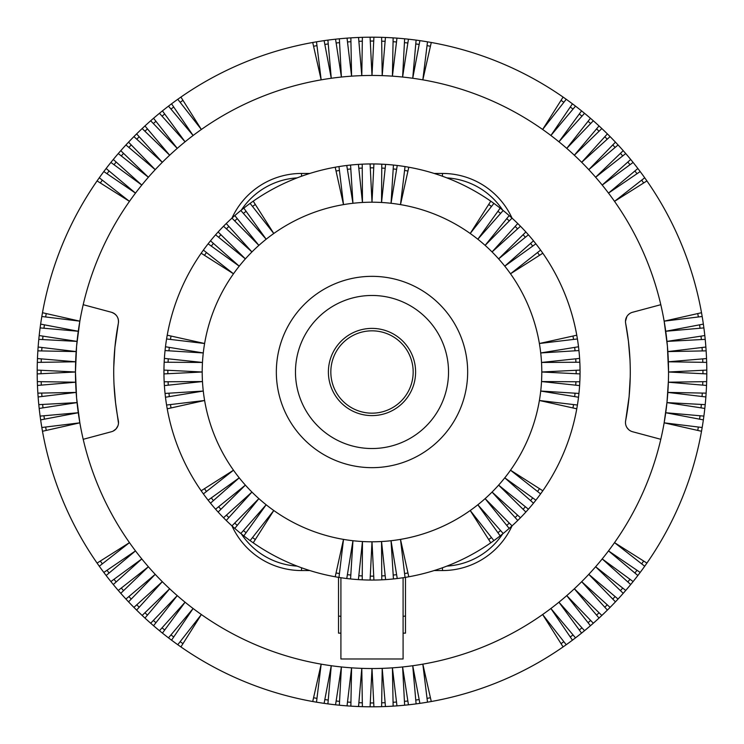 <?xml version="1.0" encoding="UTF-8"?>
<svg xmlns="http://www.w3.org/2000/svg" width="744" height="744" viewBox="0 0 744 744"><rect width="100%" height="100%" fill="white"/><g stroke="black" fill="none" stroke-linecap="round" stroke-linejoin="round"><path stroke-width="1.12" d="M309.839 570.555L301.543 570.555A76.53 76.53 0 0 1 231.961 525.878A208.06 208.06 0 0 1 226.241 520.465L251.937 492.063A169.79 169.79 0 0 1 400.495 204.619A169.79 169.79 0 0 0 391.046 203.279L397.24 165.475A208.06 208.06 0 0 1 408.8 167.223L400.495 204.619A169.79 169.79 0 0 1 492.063 251.937A169.79 169.79 0 0 0 470.208 233.495L493.895 203.391A208.06 208.06 0 0 1 512.039 218.132A76.53 76.53 0 0 0 442.457 173.445L434.161 173.445M405.48 616.032A246.32 246.32 0 0 1 403.09 616.348M340.91 616.348A246.32 246.32 0 0 1 338.52 616.032M442.457 176.235L442.457 173.445A76.53 76.53 0 0 1 512.039 218.122A208.06 208.06 0 0 1 517.759 223.535L492.063 251.937A169.79 169.79 0 0 0 470.208 233.495L490.78 201.178A208.06 208.06 0 0 0 408.8 167.223A208.06 208.06 0 0 1 500.182 208.125L477.834 239.224L503.176 210.506A208.06 208.06 0 0 1 509.194 215.583L485.125 245.381L512.039 218.132A208.06 208.06 0 0 1 512.039 525.869A76.53 76.53 0 0 1 442.457 570.555L434.161 570.555M403.09 577.725L403.09 658.979L340.91 658.979L340.91 577.725M509.194 528.417L485.125 498.62L512.039 525.869A208.06 208.06 0 0 1 373.916 580.05L372 541.79A169.79 169.79 0 0 0 477.834 504.776A169.79 169.79 0 0 1 251.937 492.063L223.535 517.759A208.06 208.06 0 0 1 218.132 512.039L245.381 485.125L215.583 509.194A208.06 208.06 0 0 1 210.506 503.176L239.224 477.834L208.125 500.182A208.06 208.06 0 0 1 203.391 493.895L233.495 470.208L201.178 490.78A208.06 208.06 0 0 1 167.223 408.8L204.619 400.495L166.582 405.034A208.06 208.06 0 0 1 165.475 397.24L203.279 391.046L165.047 393.437A208.06 208.06 0 0 1 163.95 373.916L202.21 372L163.95 370.084A208.06 208.06 0 0 1 164.387 358.403L202.47 362.458L164.173 362.226A208.06 208.06 0 0 0 163.95 373.916M520.465 517.759L492.063 492.063A169.79 169.79 0 0 0 498.62 485.125A169.79 169.79 0 0 1 477.834 504.776L500.182 535.875M533.495 503.176L504.776 477.834A169.79 169.79 0 0 0 541.53 381.542A169.79 169.79 0 0 1 498.62 485.125L525.869 512.039M580.05 373.916L541.79 372A169.79 169.79 0 0 0 539.381 343.505L576.777 335.2A208.06 208.06 0 0 0 542.822 253.22L510.505 273.792A169.79 169.79 0 0 0 504.776 266.166A169.79 169.79 0 0 1 541.79 372A169.79 169.79 0 0 0 539.381 343.505L577.418 338.966A208.06 208.06 0 0 1 578.525 346.76L540.721 352.954L578.953 350.564A208.06 208.06 0 0 1 579.613 358.403L541.53 362.458L579.827 362.226A208.06 208.06 0 0 1 580.05 370.084L541.79 372A169.79 169.79 0 0 1 541.53 381.542L579.827 381.774M309.839 173.445L301.543 173.445A76.53 76.53 0 0 0 231.961 218.122A208.06 208.06 0 0 1 234.806 215.583L258.875 245.381L231.961 218.132A208.06 208.06 0 0 0 226.241 223.535L251.937 251.937L223.535 226.241A208.06 208.06 0 0 1 231.961 218.132A76.53 76.53 0 0 1 301.543 173.445L301.543 176.235M330.829 372A41.171 41.171 0 0 0 372 413.171A41.171 41.171 0 0 0 413.171 372A41.171 41.171 0 0 0 372 330.829A41.171 41.171 0 0 0 330.829 372M407.275 397.631A43.608 43.608 0 0 1 328.392 372A43.608 43.608 0 0 1 372 328.392A43.608 43.608 0 0 1 407.275 397.631M295.47 372A76.53 76.53 0 0 0 372 448.53A76.53 76.53 0 0 0 448.53 372A76.53 76.53 0 0 0 372 295.47A76.53 76.53 0 0 0 295.47 372A76.53 76.53 0 0 0 372 448.53A76.53 76.53 0 0 0 448.53 372A76.53 76.53 0 0 0 372 295.47A76.53 76.53 0 0 0 295.47 372M540.609 250.105L510.505 273.792A169.79 169.79 0 0 0 504.776 266.166L535.875 243.818M165.047 350.564A208.06 208.06 0 0 1 167.223 335.2L204.619 343.505L166.582 338.966A208.06 208.06 0 0 0 165.475 346.76L203.279 352.954L165.047 350.564A208.06 208.06 0 0 0 164.387 358.403A208.06 208.06 0 0 1 165.047 350.564M201.178 253.22A208.06 208.06 0 0 1 223.535 226.241A208.06 208.06 0 0 0 218.132 231.961L245.381 258.875L215.583 234.806A208.06 208.06 0 0 0 210.506 240.823L239.224 266.166L208.125 243.818A208.06 208.06 0 0 0 203.391 250.105L233.495 273.792L201.178 253.22A208.06 208.06 0 0 0 167.223 335.2A208.06 208.06 0 0 1 201.178 253.22M240.823 210.506A208.06 208.06 0 0 1 253.22 201.178L273.792 233.495L250.105 203.391A208.06 208.06 0 0 0 243.818 208.125L266.166 239.224L240.823 210.506A208.06 208.06 0 0 0 234.806 215.583A208.06 208.06 0 0 1 240.823 210.506M335.2 167.223A208.06 208.06 0 0 1 385.597 164.387L381.542 202.47L381.774 164.173A208.06 208.06 0 0 0 373.916 163.95L372 202.21L370.084 163.95A208.06 208.06 0 0 0 362.226 164.173L362.458 202.47L358.403 164.387A208.06 208.06 0 0 0 350.564 165.047L352.954 203.279L346.76 165.475A208.06 208.06 0 0 0 338.966 166.582L343.505 204.619L335.2 167.223A208.06 208.06 0 0 0 253.22 201.178A208.06 208.06 0 0 1 335.2 167.223M393.437 165.047A208.06 208.06 0 0 1 405.034 166.582L400.495 204.619A169.79 169.79 0 0 0 391.046 203.279L393.437 165.047A208.06 208.06 0 0 0 385.597 164.387A208.06 208.06 0 0 1 393.437 165.047M579.613 385.597L541.53 381.542M577.418 405.034L539.381 400.495L576.777 408.8M578.525 397.24L540.721 391.046L578.953 393.437M528.417 509.194L498.62 485.125M535.875 500.182L504.776 477.834M540.609 493.895L510.505 470.208L542.822 490.78M517.759 520.465L492.063 492.063M493.895 540.609L470.208 510.505L490.78 542.822M381.774 579.827L381.542 541.53L385.597 579.613M393.437 578.953L391.046 540.721L397.24 578.525M405.034 577.418L400.495 539.381L408.8 576.777M373.916 580.05A208.06 208.06 0 0 1 362.226 579.827L362.458 541.53L358.403 579.613A208.06 208.06 0 0 1 350.564 578.953L352.954 540.721L346.76 578.525A208.06 208.06 0 0 1 338.966 577.418L343.505 539.381L335.2 576.777A208.06 208.06 0 0 1 253.22 542.822L273.792 510.505L250.105 540.609A208.06 208.06 0 0 1 243.818 535.875L266.166 504.776L240.823 533.495A208.06 208.06 0 0 1 231.961 525.869L258.875 498.62L234.806 528.417M370.084 580.05L372 541.79M362.226 579.827A208.06 208.06 0 0 1 358.403 579.613M338.966 577.418A208.06 208.06 0 0 1 335.2 576.777M243.818 535.875A208.06 208.06 0 0 1 240.823 533.495M226.241 520.465A208.06 208.06 0 0 1 223.535 517.759M218.132 512.039A208.06 208.06 0 0 1 215.583 509.194M203.391 493.895A208.06 208.06 0 0 1 201.178 490.78M164.173 381.774L202.47 381.542L164.387 385.597M165.475 397.24A208.06 208.06 0 0 1 165.047 393.437M525.869 231.961L498.62 258.875A169.79 169.79 0 0 1 504.776 266.166L533.495 240.823A208.06 208.06 0 0 0 528.417 234.806L498.62 258.875A169.79 169.79 0 0 0 492.063 251.937L520.465 226.241A208.06 208.06 0 0 1 525.869 231.961M167.223 408.8A208.06 208.06 0 0 1 166.582 405.034M210.506 503.176A208.06 208.06 0 0 1 208.125 500.182M253.22 542.822A208.06 208.06 0 0 1 250.105 540.609M350.564 578.953A208.06 208.06 0 0 1 346.76 578.525M503.176 533.495L477.834 504.776M403.09 633.144L405.48 633.144L405.48 577.344M338.52 577.344L338.52 633.144L340.91 633.144M79.85 422.834A296.54 296.54 0 0 0 83.198 439.304L111.433 431.734A9.57 9.57 0 0 0 118.352 420.695A258.28 258.28 0 0 1 118.352 323.305A9.57 9.57 0 0 0 111.433 312.266L83.198 304.696A296.54 296.54 0 0 0 79.85 321.166L76.595 346.072L75.46 372.009L76.595 397.938L79.85 422.834L41.831 427.502A334.809 334.809 0 0 0 42.482 431.278A334.809 334.809 0 0 0 312.722 701.518A334.809 334.809 0 0 0 316.498 702.169A334.809 334.809 0 0 0 347.039 705.87A334.809 334.809 0 0 0 396.961 705.87A334.809 334.809 0 0 0 427.502 702.169A334.809 334.809 0 0 0 431.278 701.518A334.809 334.809 0 0 0 701.518 431.278A334.809 334.809 0 0 0 702.169 427.502A334.809 334.809 0 0 0 705.87 396.961A334.809 334.809 0 0 0 705.87 347.039A334.809 334.809 0 0 0 702.169 316.498A334.809 334.809 0 0 0 701.518 312.722A334.809 334.809 0 0 0 431.278 42.482A334.809 334.809 0 0 0 427.502 41.831A334.809 334.809 0 0 0 396.961 38.13A334.809 334.809 0 0 0 347.039 38.13A334.809 334.809 0 0 0 316.498 41.831A334.809 334.809 0 0 0 312.722 42.482A334.809 334.809 0 0 0 42.482 312.722A334.809 334.809 0 0 0 41.831 316.498A334.809 334.809 0 0 0 38.13 347.039A334.809 334.809 0 0 0 38.13 396.961A334.809 334.809 0 0 0 41.831 427.502A334.809 334.809 0 0 1 40.641 419.886L78.269 412.734A296.54 296.54 0 0 0 79.85 422.834L42.482 431.278A334.809 334.809 0 0 0 97.083 563.087L129.475 542.636L99.287 566.221A334.809 334.809 0 0 0 103.825 572.443L135.492 550.895L106.141 575.503A334.809 334.809 0 0 0 110.893 581.566L141.797 558.93L113.302 584.533A334.809 334.809 0 0 0 118.268 590.438L148.372 566.751L120.779 593.321A334.809 334.809 0 0 0 125.941 599.041L155.217 574.34L128.554 601.84A334.809 334.809 0 0 0 133.911 607.383L162.313 581.687L136.617 610.089A334.809 334.809 0 0 0 142.16 615.446L169.66 588.783L144.959 618.059A334.809 334.809 0 0 0 150.679 623.221L177.249 595.628L153.562 625.732A334.809 334.809 0 0 0 159.467 630.698L185.07 602.203L162.434 633.107A334.809 334.809 0 0 0 168.497 637.859L193.105 608.508L171.557 640.175A334.809 334.809 0 0 0 177.779 644.713L201.364 614.525L180.913 646.917A334.809 334.809 0 0 0 312.722 701.518L321.166 664.15L316.498 702.169A334.809 334.809 0 0 0 324.114 703.359L331.266 665.731L327.899 703.889A334.809 334.809 0 0 0 335.553 704.819L341.403 666.959L339.357 705.21A334.809 334.809 0 0 0 347.039 705.87L351.587 667.842L350.861 706.14A334.809 334.809 0 0 0 358.552 706.54L361.789 668.363L362.384 706.67A334.809 334.809 0 0 0 370.084 706.8L372 668.54L373.916 706.8A334.809 334.809 0 0 0 381.616 706.67L382.211 668.363L385.448 706.54A334.809 334.809 0 0 0 393.139 706.14L392.413 667.842L396.961 705.87A334.809 334.809 0 0 0 404.643 705.21L402.597 666.959L408.447 704.819A334.809 334.809 0 0 0 416.101 703.889L412.734 665.731L419.886 703.359A334.809 334.809 0 0 0 427.502 702.169L422.834 664.15L431.278 701.518A334.809 334.809 0 0 0 563.087 646.917L542.636 614.525L566.221 644.713A334.809 334.809 0 0 0 572.443 640.175L550.895 608.508L575.503 637.859A334.809 334.809 0 0 0 581.566 633.107L558.93 602.203L584.533 630.698A334.809 334.809 0 0 0 590.438 625.732L566.751 595.628L593.321 623.221A334.809 334.809 0 0 0 599.041 618.059L574.34 588.783L601.84 615.446A334.809 334.809 0 0 0 607.383 610.089L581.687 581.687L610.089 607.383M630.233 376.957L629.099 396.673L625.648 420.695A9.57 9.57 0 0 0 632.567 431.734L660.802 439.304A296.54 296.54 0 0 0 664.15 422.834L666.996 402.216L668.419 380.677M625.648 420.695A258.28 258.28 0 0 0 625.648 323.305L628.438 341.236L629.982 359.622M702.169 427.502L664.15 422.834A296.54 296.54 0 0 0 668.54 372L667.405 346.044L664.15 321.166A296.54 296.54 0 0 0 660.802 304.696L632.567 312.266A9.57 9.57 0 0 0 625.648 323.305M660.802 304.696A296.54 296.54 0 0 0 331.266 78.269L327.899 40.111M339.357 38.79L341.403 77.041L335.553 39.181M316.498 41.831L321.166 79.85A296.54 296.54 0 0 1 331.266 78.269L324.114 40.641M180.913 97.083L201.364 129.475A296.54 296.54 0 0 1 321.166 79.85L312.722 42.482M350.861 37.86L351.587 76.158L347.039 38.13M408.447 39.181L402.597 77.041L404.643 38.79M393.139 37.86L392.413 76.158L396.961 38.13M381.616 37.33L382.211 75.637L385.448 37.46M370.084 37.2L372 75.46L373.916 37.2M358.552 37.46L361.789 75.637L362.384 37.33M419.886 40.641L412.734 78.269L416.101 40.111M118.491 423.336L115.562 402.764L114.018 384.378M113.767 367.043L114.901 347.327L118.352 323.305C118.975 317.902 116.669 314.219 111.433 312.266M77.041 402.597A296.54 296.54 0 0 0 78.269 412.734L40.111 416.101A334.809 334.809 0 0 1 39.181 408.447L77.041 402.597L38.79 404.643A334.809 334.809 0 0 1 38.13 396.961L76.158 392.413A296.54 296.54 0 0 0 77.041 402.597M75.637 382.211A296.54 296.54 0 0 0 76.158 392.413L37.86 393.139A334.809 334.809 0 0 1 37.46 385.448L75.637 382.211L37.33 381.616A334.809 334.809 0 0 1 37.2 373.916L75.46 372A296.54 296.54 0 0 0 75.637 382.211M75.637 361.789A296.54 296.54 0 0 0 75.46 372L37.2 370.084A334.809 334.809 0 0 1 37.33 362.384L75.637 361.789L37.46 358.552A334.809 334.809 0 0 1 37.86 350.861L76.158 351.587A296.54 296.54 0 0 0 75.637 361.789M77.041 341.403A296.54 296.54 0 0 0 76.158 351.587L38.13 347.039A334.809 334.809 0 0 1 38.79 339.357L77.041 341.403L39.181 335.553A334.809 334.809 0 0 1 40.111 327.899L78.269 331.266A296.54 296.54 0 0 0 77.041 341.403M79.85 321.166A296.54 296.54 0 0 0 78.269 331.266L40.641 324.114A334.809 334.809 0 0 1 41.831 316.498L79.85 321.166L42.482 312.722A334.809 334.809 0 0 1 97.083 180.913L129.475 201.364L99.287 177.779A334.809 334.809 0 0 1 103.825 171.557L135.492 193.105L106.141 168.497A334.809 334.809 0 0 1 110.893 162.434L141.797 185.07L113.302 159.467A334.809 334.809 0 0 1 118.268 153.562L148.372 177.249L120.779 150.679A334.809 334.809 0 0 1 125.941 144.959L155.217 169.66L128.554 142.16A334.809 334.809 0 0 1 133.911 136.617L162.313 162.313L136.617 133.911M625.471 321.371L626.885 316.498M627.964 315.075L629.294 313.856M628.596 429.567L626.885 427.493M118.37 424.21L118.175 425.066M117.896 425.903L116.036 428.925L113.153 431.092M703.889 416.101L665.731 412.734L703.359 419.886M706.8 370.084L668.54 372L706.8 373.916M668.54 372A296.54 296.54 0 0 0 668.363 361.789L706.67 362.384M706.54 358.552L668.363 361.789A296.54 296.54 0 0 0 664.15 321.166L702.169 316.498M703.889 327.899L665.731 331.266L703.359 324.114M705.21 339.357L666.959 341.403L704.819 335.553M706.14 350.861L667.842 351.587L705.87 347.039M706.54 385.448L668.363 382.211L706.67 381.616M705.87 396.961L667.842 392.413L706.14 393.139M704.819 408.447L666.959 402.597L705.21 404.643M664.15 422.834L701.518 431.278M83.198 439.304A296.54 296.54 0 0 0 614.525 542.636L646.917 563.087M660.802 439.304A296.54 296.54 0 0 1 614.525 542.636L644.713 566.221M637.859 575.503L608.508 550.895L640.175 572.443M630.698 584.533L602.203 558.93L633.107 581.566M623.221 593.321L595.628 566.751L625.732 590.438M615.446 601.84L588.783 574.34L618.059 599.041M644.713 177.779L614.525 201.364L646.917 180.913M664.15 321.166L701.518 312.722M637.859 168.497L608.508 193.105L640.175 171.557M630.698 159.467L602.203 185.07L633.107 162.434M623.221 150.679L595.628 177.249L625.732 153.562M615.446 142.16L588.783 169.66L618.059 144.959M607.383 133.911L581.687 162.313L610.089 136.617M599.041 125.941L574.34 155.217L601.84 128.554M590.438 118.268L566.751 148.372L593.321 120.779M581.566 110.893L558.93 141.797L584.533 113.302M572.443 103.825L550.895 135.492L575.503 106.141M563.087 97.083L542.636 129.475L566.221 99.287M431.278 42.482L422.834 79.85L427.502 41.831M171.557 103.825L193.105 135.492A296.54 296.54 0 0 1 201.364 129.475L177.779 99.287M162.434 110.893L185.07 141.797A296.54 296.54 0 0 1 193.105 135.492L168.497 106.141M153.562 118.268L177.249 148.372A296.54 296.54 0 0 1 185.07 141.797L159.467 113.302M144.959 125.941L169.66 155.217A296.54 296.54 0 0 1 177.249 148.372L150.679 120.779M83.198 304.696A296.54 296.54 0 0 1 169.66 155.217L142.16 128.554M301.543 567.765L301.543 570.555A76.53 76.53 0 0 1 231.961 525.878M502.665 533.913A72.224 72.224 0 0 1 446.884 566.11M442.457 570.555L442.457 567.765M502.665 210.087A72.224 72.224 0 0 0 446.884 177.89M297.116 566.11A72.224 72.224 0 0 1 241.335 533.913M297.116 177.89A72.224 72.224 0 0 0 241.335 210.087M467.66 372A95.66 95.66 0 0 1 372 467.66A95.66 95.66 0 0 1 276.34 372A95.66 95.66 0 0 1 372 276.34A95.66 95.66 0 0 1 467.66 372M575.93 362.244L575.735 358.813M575.056 350.805L574.675 347.392M576.154 373.721L576.154 370.279M575.735 385.187L575.93 381.756M572.973 407.954L573.55 404.569M523.097 509.305L525.385 506.738M530.574 500.6L532.713 497.913M515.146 517.573L517.573 515.146M506.738 525.385L509.305 523.097M488.687 539.53L491.486 537.54M381.756 575.93L385.187 575.735M393.195 575.056L396.608 574.675M370.279 576.154L373.721 576.154M358.813 575.735L362.244 575.93M336.046 572.973L339.431 573.55M234.695 523.097L237.262 525.385M243.4 530.574L246.087 532.713M226.427 515.146L228.854 517.573M218.615 506.738L220.903 509.305M204.47 488.687L206.46 491.486M168.07 381.756L168.265 385.187M168.944 393.195L169.325 396.608M167.846 370.279L167.846 373.721M168.265 358.813L168.07 362.244M171.027 336.046L170.45 339.431M220.903 234.695L218.615 237.262M213.426 243.4L211.287 246.087M228.854 226.427L226.427 228.854M237.262 218.615L234.695 220.903M255.313 204.47L252.514 206.46M362.244 168.07L358.813 168.265M350.805 168.944L347.392 169.325M373.721 167.846L370.279 167.846M385.187 168.265L381.756 168.07M407.954 171.027L404.569 170.45M509.305 220.903L506.738 218.615M500.6 213.426L497.913 211.287M517.573 228.854L515.146 226.427M525.385 237.262L523.097 234.695M491.486 206.46L488.687 204.47M396.608 169.325L393.195 168.944M339.431 170.45L336.046 171.027M246.087 211.287L243.4 213.426M206.46 252.514L204.47 255.313M169.325 347.392L168.944 350.805M170.45 404.569L171.027 407.954M211.287 497.913L213.426 500.6M252.514 537.54L255.313 539.53M347.392 574.675L350.805 575.056M404.569 573.55L407.954 572.973M497.913 532.713L500.6 530.574M537.54 491.486L539.53 488.687M574.675 396.608L575.056 393.195M573.55 339.431L572.973 336.046M532.713 246.087L530.574 243.4M539.53 255.313L537.54 252.514M316.963 45.644L313.577 46.24M328.243 43.943L324.83 44.417M350.926 41.711L347.495 41.952M362.319 41.18L358.878 41.301M370.279 41.041L373.721 41.041M381.681 41.18L385.122 41.301M393.074 41.711L396.506 41.952M415.757 43.943L419.17 44.417M407.861 42.994L404.438 42.631M339.562 42.631L336.139 42.994M45.644 427.037L46.24 430.423M41.18 381.681L41.301 385.122M41.711 393.074L41.952 396.506M42.631 404.438L42.994 407.861M43.943 415.757L44.417 419.17M41.041 373.721L41.041 370.279M43.943 328.243L44.417 324.83M42.994 336.139L42.631 339.562M41.711 350.926L41.952 347.495M41.18 362.319L41.301 358.878M45.644 316.963L46.24 313.577M698.356 316.963L697.76 313.577M702.82 362.319L702.699 358.878M702.289 350.926L702.048 347.495M701.369 339.562L701.006 336.139M700.058 328.243L699.583 324.83M702.959 370.279L702.959 373.721M700.058 415.757L699.583 419.17M701.006 407.861L701.369 404.438M702.289 393.074L702.048 396.506M702.82 381.681L702.699 385.122M698.356 427.037L697.76 430.423M641.681 563.85L643.662 561.032M607.234 604.807L604.807 607.234M563.85 641.681L561.032 643.662M573.029 634.911L570.276 636.985M579.288 630.001L581.966 627.834M590.652 620.45L588.058 622.709M599.078 612.768L596.558 615.121M612.768 599.078L615.121 596.558M620.45 590.652L622.709 588.058M627.834 581.966L630.001 579.288M634.911 573.029L636.985 570.276M427.037 698.356L430.423 697.76M373.721 702.959L370.279 702.959M316.963 698.356L313.577 697.76M328.243 700.058L324.83 699.583M336.139 701.006L339.562 701.369M350.926 702.289L347.495 702.048M362.319 702.82L358.878 702.699M381.681 702.82L385.122 702.699M393.074 702.289L396.506 702.048M404.438 701.369L407.861 701.006M415.757 700.058L419.17 699.583M139.193 607.234L136.766 604.807M102.319 563.85L100.338 561.032M109.089 573.029L107.015 570.276M113.999 579.288L116.166 581.966M123.55 590.652L121.291 588.058M131.232 599.078L128.879 596.558M144.922 612.768L147.442 615.121M153.348 620.45L155.942 622.709M162.034 627.834L164.712 630.001M170.971 634.911L173.724 636.985M180.15 641.681L182.968 643.662M563.85 102.319L561.032 100.338M573.029 109.089L570.276 107.015M581.966 116.166L579.288 113.999M590.652 123.55L588.058 121.291M599.078 131.232L596.558 128.879M604.807 136.766L607.234 139.193M612.768 144.922L615.121 147.442M620.45 153.348L622.709 155.942M630.001 164.712L627.834 162.034M634.911 170.971L636.985 173.724M641.681 180.15L643.662 182.968M427.037 45.644L430.423 46.24M102.319 180.15L100.338 182.968M109.089 170.971L107.015 173.724M116.166 162.034L113.999 164.712M123.55 153.348L121.291 155.942M131.232 144.922L128.879 147.442M136.766 139.193L139.193 136.766M144.922 131.232L147.442 128.879M153.348 123.55L155.942 121.291M164.712 113.999L162.034 116.166M170.971 109.089L173.724 107.015M180.15 102.319L182.968 100.338"/></g></svg>
